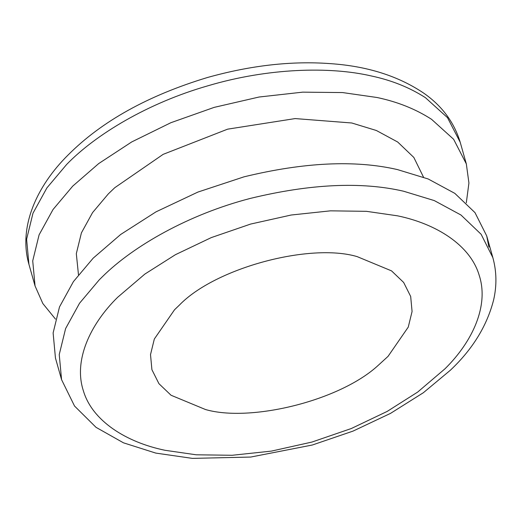 <?xml version="1.0" encoding="UTF-8"?>
<svg xmlns="http://www.w3.org/2000/svg" width="522" height="522" viewBox="0 0 522 522"><rect width="100%" height="100%" fill="white"/><g stroke="black" fill="none" stroke-linecap="round" stroke-linejoin="round"><path stroke-width="0.78" d="M488.892 247.063L486.713 235.931L474.987 212.617L454.819 193.362L428.164 178.968L397.438 169.585C355.221 159.836 304.085 162.251 244.035 176.827L197.929 192.063L156.026 211.834L120.686 234.463L93.157 258.181L73.426 281.599L59.495 306.936L53.12 332.938L55.449 358.04L61.57 379.664L74.529 406.031L96.022 427.335L123.473 442.826L155.791 453.096L192.396 458.381L250.697 457.057L312.326 445.012L353.002 431.113L390.534 413.372L423.362 392.72L450.395 370.202C472.612 349.251 487.026 325.793 493.649 299.824C496.911 285.462 496.644 271.394 492.853 257.62L481.134 234.287L460.965 215.005L434.304 200.598L403.558 191.215C361.341 181.46 310.205 183.875 250.155 198.451C188.664 214.418 133.423 245.986 102.508 276.614L99.278 279.805L79.546 303.23L65.609 328.566L59.24 354.562L61.57 379.664M423.499 177.147L413.835 157.448L397.699 142.023L376.369 130.5L351.776 122.99L295.139 118.579L227.612 129.162L163.151 154.349L114.781 187.698L108.348 193.864L92.564 212.598L81.412 232.871L76.316 253.666L78.476 274.781M466.303 202.849L468.926 183.007L466.335 163.915L453.631 139.289L431.537 119.297C415.688 109.078 397.523 101.816 377.041 97.503L342.556 92.564L302.675 92.153L259.082 97.02L214.216 107.362L170.903 122.696L131.766 141.912L98.723 163.556L72.76 186.093L53.029 209.518L39.091 234.854L32.723 260.85L35.052 285.952L42.843 303.556L55.482 319.099M357.1 256.602C310.061 242.665 215.24 267.851 179.359 305.135L174.531 309.761L154.329 339.013L150.512 354.608L151.909 369.674L158.936 383.677L171.04 395.245L205.485 409.522C250.416 422.559 340.005 400.811 378.359 365.224L388.048 356.363L408.25 327.111L412.073 311.51L410.677 296.45L403.65 282.448L391.546 270.879L357.1 256.602M466.335 163.915L460.215 142.284L447.511 117.665L425.417 97.666C409.568 87.455 391.409 80.192 370.92 75.873C329.604 66.359 268.008 67.984 208.102 85.739C148.013 102.919 95.696 134.461 66.64 164.469L46.908 187.887L32.977 213.224L26.602 239.22L28.932 264.328L35.052 285.952M165.05 450.297L196.174 454.792L232.101 455.282L271.394 451.106L311.947 442.056L351.299 428.529L387.128 411.44L417.685 392.061L444.992 368.793C472.775 341.414 489.081 305.448 479.235 275.427C470.361 245.125 436.294 223.827 397.529 215.827L366.411 211.325L330.485 210.836L291.185 215.018L250.638 224.062L211.286 237.595L175.451 254.677L144.894 274.057L117.594 297.331C89.81 324.71 73.504 360.669 83.344 390.691C92.218 421 126.291 442.297 165.05 450.297M486.732 235.996L492.853 257.62M28.932 264.328C18.1 226.874 36.866 185.897 68.147 154.949C101.692 121.287 148.131 95.474 207.462 77.504C250.69 65.407 291.57 60.78 330.08 63.619C367.129 66.098 398.43 75.997 423.981 93.321C442.108 106.038 454.186 122.357 460.215 142.284"/></g></svg>
